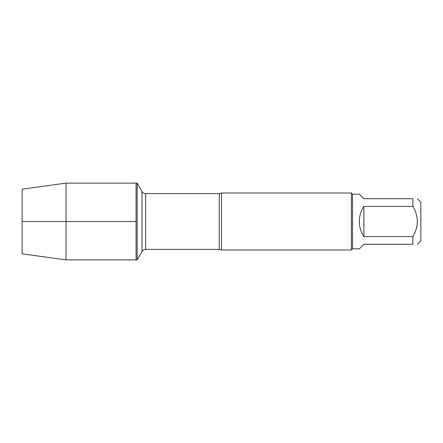 <?xml version="1.0" encoding="UTF-8"?>
<svg xmlns="http://www.w3.org/2000/svg" width="443" height="443" viewBox="0 0 443 443"><rect width="100%" height="100%" fill="white"/><g stroke="black" fill="none" stroke-linecap="round" stroke-linejoin="round"><path stroke-width="0.66" d="M137.158 259.869L137.158 183.131L136.062 183.131L136.062 259.869L136.062 183.131L66.046 183.131L66.046 259.869L137.158 259.869L141.993 251.497L141.993 191.503L141.993 251.497C142.829 250.157 144.036 249.459 145.609 249.409L145.609 193.591C144.036 193.541 142.829 192.843 141.993 191.503L137.158 183.131M221.5 193.021L221.5 249.979L351.36 249.979L351.36 193.021L221.5 193.021L219.296 193.591L145.609 193.591M417.433 198.719L420.85 202.135L420.85 240.865L417.433 244.281M363.891 244.281L359.334 248.839L352.501 248.839L352.501 194.161L359.334 194.161L363.891 198.719L412.876 198.719C418.779 198.719 418.779 198.719 412.876 198.719L412.876 206.388C418.779 216.461 418.779 226.534 412.876 236.612L412.876 244.281C418.779 244.281 418.779 244.281 412.876 244.281L363.891 244.281M363.891 206.388C360.895 210.979 359.378 216.018 359.334 221.5C359.378 226.982 360.895 232.021 363.891 236.612L363.891 206.388L412.876 206.388M363.891 236.612L412.876 236.612M66.046 259.869L22.15 253.85L22.15 189.15L66.046 183.131M136.062 221.5L22.15 221.5L136.062 221.5M221.5 249.979L219.296 249.409L219.296 193.591M219.296 249.409L145.609 249.409M352.501 194.161L351.36 193.021M352.501 248.839L351.36 249.979"/></g></svg>
